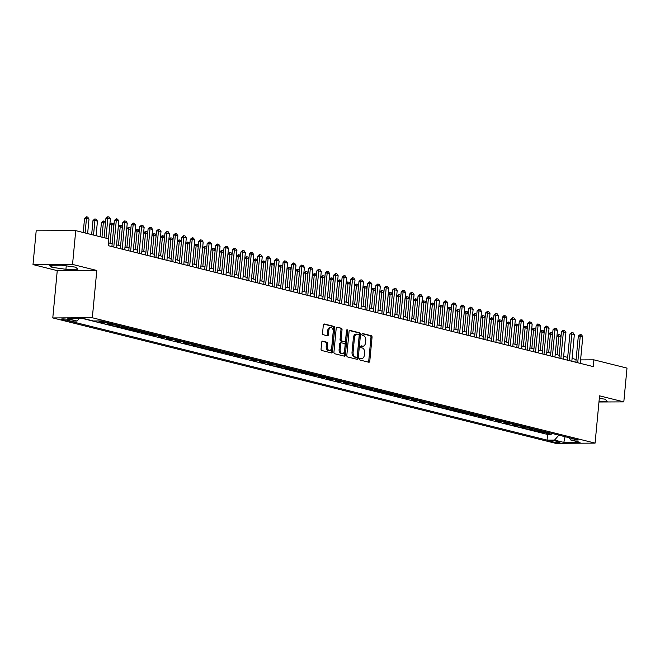 <?xml version="1.0" encoding="UTF-8"?>
<svg xmlns="http://www.w3.org/2000/svg" width="660" height="660" viewBox="0 0 660 660"><rect width="100%" height="100%" fill="white"/><g stroke="black" fill="none" stroke-linecap="round" stroke-linejoin="round"><path stroke-width="0.99" d="M359.551 358.982A0.94 0.586 89.8 0 0 360.038 360.055L368.833 362.249A1.345 0.841 89.8 0 0 368.965 362.266A1.345 0.841 89.8 0 0 369.79 361.127L372.05 337.26A1.345 0.841 89.8 0 0 371.341 335.725L362.546 333.531A0.94 0.586 89.8 0 0 362.373 335.387L363.512 335.668A4.298 2.681 89.8 0 1 365.755 340.576L365.574 342.565A4.298 2.681 89.8 0 1 362.942 346.203A4.298 2.681 89.8 0 1 362.522 346.153L361.383 345.865A0.94 0.586 89.8 0 0 361.201 347.721L362.34 348.01A4.298 2.681 89.8 0 1 364.592 352.91L364.402 354.899A4.298 2.681 89.8 0 1 361.771 358.537A4.298 2.681 89.8 0 1 361.35 358.487L360.212 358.198A0.94 0.586 89.8 0 0 359.551 358.982M62.205 319.597A4.372 0.536 -174.6 0 0 67.023 320.224A4.372 0.536 -174.6 0 0 69.976 319.993A4.372 0.536 -174.6 0 0 69.044 319.572A4.372 0.536 -174.6 0 0 64.218 318.945A4.372 0.536 -174.6 0 0 61.264 319.176A4.372 0.536 -174.6 0 0 62.205 319.597M322.649 341.162A1.345 0.841 89.8 0 0 322.517 341.146A1.345 0.841 89.8 0 0 321.692 342.284L321.065 348.983A1.345 0.841 89.8 0 0 321.766 350.51L331.534 352.951A1.345 0.841 89.8 0 0 331.666 352.968A1.345 0.841 89.8 0 0 332.491 351.829L334.744 327.954A1.345 0.841 89.8 0 0 334.042 326.42L324.274 323.986A1.345 0.841 89.8 0 0 324.142 323.969A1.345 0.841 89.8 0 0 323.317 325.108L322.55 333.201A1.345 0.841 89.8 0 0 323.26 334.727L327.434 335.775A1.345 0.841 89.8 0 0 327.566 335.791A1.345 0.841 89.8 0 0 328.391 334.653L328.771 330.643A3.589 2.244 89.8 0 1 330.974 327.599A3.589 2.244 89.8 0 1 333.201 331.749L331.716 347.465A3.589 2.244 89.8 0 1 329.513 350.501A3.589 2.244 89.8 0 1 327.286 346.36L327.533 343.736A1.345 0.841 89.8 0 0 326.832 342.202L322.385 341.162M96.797 270.468L72.542 264.421L75.735 230.637L36.193 230.81L33 264.586L57.255 270.633L52.783 317.93L92.326 317.757L96.797 270.468L57.255 270.633M598.975 401.989L623.807 401.882L599.552 395.835L595.081 443.124L92.326 317.757M623.807 401.882L627 368.099L593.893 359.84L580.586 359.898M75.735 230.637L108.842 238.895L108.207 245.652L593.249 366.597L593.893 359.84M346.813 355.402A1.345 0.841 89.8 0 0 347.515 356.936L357.283 359.37A1.345 0.841 89.8 0 0 357.415 359.387A1.345 0.841 89.8 0 0 358.24 358.248L360.5 334.381A1.345 0.841 89.8 0 0 359.791 332.846L350.023 330.404A1.345 0.841 89.8 0 0 349.891 330.396A1.345 0.841 89.8 0 0 349.066 331.526L346.813 355.402M344.413 356.161L334.637 353.727A1.345 0.841 89.8 0 1 333.935 352.192L336.196 328.317A1.345 0.841 89.8 0 1 337.012 327.178A1.345 0.841 89.8 0 1 337.144 327.195L341.327 328.243A1.345 0.841 89.8 0 1 342.028 329.769L341.113 339.454A1.345 0.841 89.8 0 0 341.822 340.989L344.594 341.682A1.345 0.841 89.8 0 0 344.726 341.698A1.345 0.841 89.8 0 0 345.543 340.56L346.5 330.478A0.94 0.586 89.8 0 1 347.655 330.767L345.361 355.039A1.345 0.841 89.8 0 1 344.545 356.177A1.345 0.841 89.8 0 1 344.413 356.161M99.99 320.933L102.927 321.667L99.025 321.684L104.09 322.946L104.197 321.775M108.595 322.872A5.47 4.224 104 0 1 107.992 322.93L111.367 323.771L107.464 323.788L112.522 325.05L112.637 323.878M117.035 324.976A5.47 4.224 104 0 1 116.424 325.034L119.798 325.875L115.896 325.891L120.962 327.154L121.069 325.982M125.466 327.079A5.47 4.224 104 0 1 124.864 327.137L128.238 327.979L124.336 327.995L129.393 329.257L129.508 328.086M133.906 329.183A5.47 4.224 104 0 1 133.295 329.241L136.669 330.082L132.767 330.099L137.833 331.361L137.94 330.19M142.337 331.287A5.47 4.224 104 0 1 141.735 331.345L145.109 332.186L141.207 332.203L146.264 333.465L146.38 332.293M150.777 333.391A5.47 4.224 104 0 1 150.167 333.448L153.541 334.29L149.638 334.307L154.704 335.569L154.811 334.397M159.208 335.495A5.47 4.224 104 0 1 158.598 335.552L161.972 336.394L158.078 336.41L163.136 337.673L163.251 336.501M167.648 337.598A5.47 4.224 104 0 1 167.038 337.656L170.412 338.498L166.51 338.514L171.575 339.776L171.682 338.605M176.08 339.702A5.47 4.224 104 0 1 175.469 339.76L178.843 340.601L174.95 340.618L180.007 341.88L180.122 340.709M184.519 341.806A5.47 4.224 104 0 1 183.909 341.863L187.283 342.705L183.381 342.721L188.446 343.984L188.554 342.812M192.951 343.909A5.47 4.224 104 0 1 192.34 343.967L195.715 344.809L191.821 344.825L196.878 346.087L196.993 344.916M201.391 346.013A5.47 4.224 104 0 1 200.78 346.071L204.154 346.912L200.252 346.929L205.318 348.191L205.425 347.02M209.822 348.117A5.47 4.224 104 0 1 209.212 348.175L212.586 349.016L208.692 349.033L213.749 350.295L213.865 349.123M218.262 350.221A5.47 4.224 104 0 1 217.651 350.278L221.026 351.12L217.124 351.137L222.189 352.399L222.296 351.227M226.693 352.325A5.47 4.224 104 0 1 226.083 352.382L229.457 353.224L225.563 353.24L230.62 354.502L230.728 353.331M235.133 354.428A5.47 4.224 104 0 1 234.523 354.486L237.897 355.327L233.995 355.344L239.06 356.606L239.167 355.435M243.565 356.532A5.47 4.224 104 0 1 242.954 356.59L246.328 357.431L242.434 357.448L247.492 358.71L247.599 357.538M252.004 358.636A5.47 4.224 104 0 1 251.394 358.693L254.768 359.527L250.866 359.551L255.931 360.805L256.039 359.642M260.436 360.739A5.47 4.224 104 0 1 259.825 360.789L263.2 361.63L259.306 361.647L264.363 362.909L264.47 361.746M268.876 362.843A5.47 4.224 104 0 1 268.265 362.893L271.639 363.734L267.737 363.751L272.803 365.013L272.91 363.85M277.307 364.947A5.47 4.224 104 0 1 276.697 364.996L280.071 365.838L276.177 365.854L281.234 367.117L281.341 365.953M285.747 367.051A5.47 4.224 104 0 1 285.137 367.1L288.511 367.942L284.608 367.958L289.674 369.221L289.781 368.057M294.178 369.146A5.47 4.224 104 0 1 293.568 369.204L296.942 370.046L293.048 370.062L298.105 371.324L298.213 370.161M302.61 371.25A5.47 4.224 104 0 1 302.008 371.308L305.382 372.149L301.48 372.166L306.545 373.428L306.652 372.257M311.05 373.354A5.47 4.224 104 0 1 310.439 373.411L313.813 374.253L309.92 374.269L314.977 375.532L315.084 374.36M319.481 375.457A5.47 4.224 104 0 1 318.879 375.515L322.253 376.357L318.351 376.373L323.416 377.635L323.524 376.464M327.921 377.561A5.47 4.224 104 0 1 327.31 377.619L330.685 378.46L326.791 378.477L331.848 379.739L331.955 378.568M336.352 379.665A5.47 4.224 104 0 1 335.75 379.723L339.125 380.564L335.222 380.581L340.279 381.843L340.395 380.671M344.792 381.769A5.47 4.224 104 0 1 344.182 381.826L347.556 382.668L343.654 382.685L348.719 383.947L348.826 382.775M353.224 383.873A5.47 4.224 104 0 1 352.621 383.93L355.996 384.772L352.093 384.788L357.151 386.05L357.266 384.879M361.663 385.976A5.47 4.224 104 0 1 361.053 386.034L364.427 386.875L360.525 386.892L365.59 388.154L365.698 386.983M370.095 388.08A5.47 4.224 104 0 1 369.493 388.138L372.867 388.979L368.965 388.996L374.022 390.258L374.137 389.087M378.535 390.184A5.47 4.224 104 0 1 377.924 390.241L381.298 391.083L377.396 391.099L382.462 392.362L382.569 391.19M386.966 392.287A5.47 4.224 104 0 1 386.364 392.345L389.738 393.187L385.836 393.203L390.893 394.465L391.009 393.294M395.406 394.391A5.47 4.224 104 0 1 394.796 394.449L398.17 395.29L394.267 395.307L399.333 396.569L399.44 395.398M403.837 396.495A5.47 4.224 104 0 1 403.235 396.553L406.609 397.394L402.707 397.411L407.764 398.673L407.88 397.501M412.277 398.599A5.47 4.224 104 0 1 411.667 398.656L415.041 399.498L411.139 399.514L416.204 400.777L416.311 399.605M420.709 400.702A5.47 4.224 104 0 1 420.106 400.76L423.481 401.602L419.578 401.618L424.636 402.88L424.751 401.709M429.148 402.806A5.47 4.224 104 0 1 428.538 402.864L431.912 403.705L428.01 403.722L433.076 404.984L433.183 403.813M437.58 404.91A5.47 4.224 104 0 1 436.978 404.968L440.352 405.809L436.45 405.826L441.507 407.088L441.622 405.916M446.02 407.014A5.47 4.224 104 0 1 445.409 407.072L448.784 407.913L444.881 407.929L449.947 409.192L450.054 408.02M454.451 409.117A5.47 4.224 104 0 1 453.849 409.175L457.223 410.017L453.321 410.033L458.378 411.296L458.494 410.124M462.891 411.221A5.47 4.224 104 0 1 462.281 411.279L465.655 412.12L461.752 412.137L466.818 413.399L466.925 412.228M471.322 413.325A5.47 4.224 104 0 1 470.72 413.383L474.094 414.224L470.192 414.241L475.249 415.503L475.365 414.332M479.762 415.429A5.47 4.224 104 0 1 479.152 415.486L482.526 416.328L478.624 416.344L483.689 417.607L483.796 416.435M488.194 417.532A5.47 4.224 104 0 1 487.591 417.59L490.966 418.432L487.063 418.448L492.121 419.702L492.236 418.539M496.633 419.636A5.47 4.224 104 0 1 496.023 419.686L499.397 420.527L495.495 420.544L500.56 421.806L500.668 420.643M505.065 421.74A5.47 4.224 104 0 1 504.463 421.789L507.837 422.631L503.935 422.647L508.992 423.91L509.108 422.746M513.505 423.844A5.47 4.224 104 0 1 512.894 423.893L516.268 424.735L512.366 424.751L517.432 426.013L517.539 424.85M521.936 425.947A5.47 4.224 104 0 1 521.334 425.997L524.708 426.838L520.806 426.855L525.863 428.117L525.979 426.954M530.376 428.051A5.47 4.224 104 0 1 529.765 428.101L533.14 428.942L529.237 428.959L534.303 430.221L534.41 429.058M538.808 430.147A5.47 4.224 104 0 1 538.205 430.204L541.58 431.046L537.677 431.062L542.735 432.325L546.637 432.308A5.47 4.224 -76 0 0 547.247 432.251M542.85 431.161L542.735 432.325M559.127 441.804L557.271 441.342A4.24 0.52 -174.6 0 0 552.593 440.731A4.24 0.52 -174.6 0 0 549.739 440.954A4.24 0.52 -174.6 0 0 550.646 441.367L552.503 441.829A4.24 0.52 -174.6 0 0 557.172 442.439A4.24 0.52 -174.6 0 0 560.035 442.216A4.24 0.52 -174.6 0 0 559.127 441.804M52.783 317.93L555.538 443.297L595.081 443.124M79.167 318.673L77.088 321.032L69.605 321.065L547.058 440.121L554.54 440.088L558.888 435.154M77.088 321.032L67.807 318.722L84.051 318.648L93.332 320.966L100.807 320.933L578.259 439.989L570.784 440.022L580.058 442.332L563.813 442.406L554.54 440.088M83.226 318.656L547.594 434.445L551.174 434.428L546.109 433.166L550.011 433.15A5.47 4.224 -76 0 0 550.621 433.092M538.205 430.204L534.303 430.221M529.765 428.101L525.863 428.117M521.334 425.997L517.432 426.013M512.894 423.893L508.992 423.91M504.463 421.789L500.56 421.806M496.023 419.686L492.121 419.702M487.591 417.59L483.689 417.607M479.152 415.486L475.249 415.503M470.72 413.383L466.818 413.399M462.281 411.279L458.378 411.296M453.849 409.175L449.947 409.192M445.409 407.072L441.507 407.088M436.978 404.968L433.076 404.984M428.538 402.864L424.636 402.88M420.106 400.76L416.204 400.777M411.667 398.656L407.764 398.673M403.235 396.553L399.333 396.569M394.796 394.449L390.893 394.465M386.364 392.345L382.462 392.362M377.924 390.241L374.022 390.258M369.493 388.138L365.59 388.154M361.053 386.034L357.151 386.05M352.621 383.93L348.719 383.947M344.182 381.826L340.279 381.843M335.75 379.723L331.848 379.739M327.31 377.619L323.416 377.635M318.879 375.515L314.977 375.532M310.439 373.411L306.545 373.428M302.008 371.308L298.105 371.324M293.568 369.204L289.674 369.221M285.137 367.1L281.234 367.117M276.697 364.996L272.803 365.013M268.265 362.893L264.363 362.909M259.825 360.789L255.931 360.805M251.394 358.693L247.492 358.71M242.954 356.59L239.06 356.606M234.523 354.486L230.62 354.502M226.083 352.382L222.189 352.399M217.651 350.278L213.749 350.295M209.212 348.175L205.318 348.191M200.78 346.071L196.878 346.087M192.34 343.967L188.446 343.984M183.909 341.863L180.007 341.88M175.469 339.76L171.575 339.776M167.038 337.656L163.136 337.673M158.598 335.552L154.704 335.569M150.167 333.448L146.264 333.465M141.735 331.345L137.833 331.361M133.295 329.241L129.393 329.257M124.864 327.137L120.962 327.154M116.424 325.034L112.522 325.05M107.992 322.93L104.09 322.946M72.542 264.421L33 264.586M576.114 359.477L572.088 358.471M567.674 357.373L563.648 356.367M559.243 355.27L555.217 354.263L556.949 336.196L558.871 336.188L557.114 354.742M550.803 353.166L546.777 352.159M542.371 351.062L538.345 350.056L540.078 331.988L542 331.98L540.243 350.534M533.932 348.959L529.906 347.952M525.5 346.855L521.474 345.848L523.207 327.781L525.129 327.772L523.372 346.327M517.06 344.751L513.034 343.745M508.629 342.647L504.603 341.641L506.335 323.573L508.258 323.565L506.501 342.119M500.189 340.543L496.163 339.537M491.758 338.44L487.732 337.441L489.464 319.366L491.386 319.358L489.629 337.912M483.318 336.336L479.292 335.338M474.886 334.232L470.861 333.234L472.593 315.158L474.515 315.15L472.758 333.704M466.447 332.128L462.421 331.13M458.015 330.025L453.989 329.026L455.722 310.951L457.644 310.942L455.887 329.497M449.576 327.921L445.549 326.923M441.144 325.817L437.118 324.819L438.851 306.743L440.773 306.735L439.015 325.289M432.704 323.713L428.678 322.715M424.273 321.618L420.247 320.611M415.833 319.514L411.807 318.508M407.401 317.411L403.375 316.404M398.962 315.307L394.936 314.3M390.53 313.203L386.504 312.197M382.09 311.099L378.064 310.093M373.659 308.995L369.633 307.989M365.219 306.892L361.193 305.885M356.788 304.788L352.762 303.781M348.348 302.684L344.322 301.678M339.916 300.58L335.89 299.574M331.485 298.477L327.451 297.47M323.045 296.373L319.019 295.366M314.614 294.269L310.579 293.263M306.174 292.165L302.148 291.159M297.742 290.062L293.716 289.055M289.303 287.958L285.277 286.951M280.871 285.854L276.845 284.848M272.432 283.75L268.405 282.744M264 281.647L259.974 280.64M255.56 279.543L251.534 278.545L253.267 260.469L255.189 260.461L253.44 279.015M247.129 277.439L243.103 276.441M238.689 275.335L234.663 274.337L236.395 256.262L238.318 256.253L236.569 274.808M230.257 273.232L226.232 272.233M221.818 271.128L217.792 270.13L219.524 252.054L221.447 252.046L219.697 270.6M213.386 269.024L209.36 268.026M204.946 266.921L200.92 265.922L202.653 247.846L204.575 247.838L202.826 266.392M196.515 264.817L192.489 263.818M188.075 262.713L184.049 261.715L185.782 243.639L187.704 243.631L185.955 262.185M179.644 260.617L175.618 259.611M171.204 258.514L167.178 257.507L168.91 239.431L170.833 239.423L169.084 257.977M162.773 256.41L158.746 255.403M154.333 254.306L150.307 253.3L152.039 235.232L153.962 235.224L152.213 253.77M145.901 252.202L141.875 251.196M137.462 250.099L133.435 249.092L135.168 231.025L137.09 231.016L135.341 249.571M129.03 247.995L125.004 246.988M120.59 245.891L116.564 244.885L118.297 226.817L120.219 226.809L118.47 245.363M112.159 243.787L108.471 242.863M551.281 433.257L551.174 434.428M547.594 434.445L547.058 440.121M569.176 437.72L570.784 440.022M541.58 431.046A5.47 4.224 -76 0 0 542.182 430.988M533.14 428.942A5.47 4.224 -76 0 0 533.75 428.885M524.708 426.838A5.47 4.224 -76 0 0 525.31 426.789M516.268 424.735A5.47 4.224 -76 0 0 516.879 424.685M507.837 422.631A5.47 4.224 -76 0 0 508.439 422.582M499.397 420.527A5.47 4.224 -76 0 0 500.008 420.478M490.966 418.432A5.47 4.224 -76 0 0 491.568 418.374M482.526 416.328A5.47 4.224 -76 0 0 483.136 416.27M474.094 414.224A5.47 4.224 -76 0 0 474.697 414.166M465.655 412.12A5.47 4.224 -76 0 0 466.265 412.063M457.223 410.017A5.47 4.224 -76 0 0 457.826 409.959M448.784 407.913A5.47 4.224 -76 0 0 449.394 407.855M440.352 405.809A5.47 4.224 -76 0 0 440.954 405.751M431.912 403.705A5.47 4.224 -76 0 0 432.523 403.648M423.481 401.602A5.47 4.224 -76 0 0 424.083 401.544M415.041 399.498A5.47 4.224 -76 0 0 415.651 399.44M406.609 397.394A5.47 4.224 -76 0 0 407.212 397.337M398.17 395.29A5.47 4.224 -76 0 0 398.78 395.233M389.738 393.187A5.47 4.224 -76 0 0 390.34 393.129M381.298 391.083A5.47 4.224 -76 0 0 381.909 391.025M372.867 388.979A5.47 4.224 -76 0 0 373.469 388.921M364.427 386.875A5.47 4.224 -76 0 0 365.038 386.818M355.996 384.772A5.47 4.224 -76 0 0 356.598 384.714M347.556 382.668A5.47 4.224 -76 0 0 348.166 382.61M339.125 380.564A5.47 4.224 -76 0 0 339.727 380.507M330.685 378.46A5.47 4.224 -76 0 0 331.295 378.403M322.253 376.357A5.47 4.224 -76 0 0 322.855 376.299M313.813 374.253A5.47 4.224 -76 0 0 314.424 374.195M305.382 372.149A5.47 4.224 -76 0 0 305.984 372.091M296.942 370.046A5.47 4.224 -76 0 0 297.553 369.988M288.511 367.942A5.47 4.224 -76 0 0 289.121 367.892M280.071 365.838A5.47 4.224 -76 0 0 280.682 365.788M271.639 363.734A5.47 4.224 -76 0 0 272.25 363.685M263.2 361.63A5.47 4.224 -76 0 0 263.81 361.581M254.768 359.527A5.47 4.224 -76 0 0 255.379 359.477M246.328 357.431A5.47 4.224 -76 0 0 246.939 357.373M237.897 355.327A5.47 4.224 -76 0 0 238.507 355.27M229.457 353.224A5.47 4.224 -76 0 0 230.068 353.166M221.026 351.12A5.47 4.224 -76 0 0 221.636 351.062M212.586 349.016A5.47 4.224 -76 0 0 213.197 348.959M204.154 346.912A5.47 4.224 -76 0 0 204.765 346.855M195.715 344.809A5.47 4.224 -76 0 0 196.325 344.751M187.283 342.705A5.47 4.224 -76 0 0 187.894 342.647M178.843 340.601A5.47 4.224 -76 0 0 179.454 340.543M170.412 338.498A5.47 4.224 -76 0 0 171.023 338.44M161.972 336.394A5.47 4.224 -76 0 0 162.583 336.336M153.541 334.29A5.47 4.224 -76 0 0 154.151 334.232M145.109 332.186A5.47 4.224 -76 0 0 145.712 332.128M136.669 330.082A5.47 4.224 -76 0 0 137.28 330.025M128.238 327.979A5.47 4.224 -76 0 0 128.84 327.921M119.798 325.875A5.47 4.224 -76 0 0 120.409 325.817M111.367 323.771A5.47 4.224 -76 0 0 111.969 323.713M102.927 321.667A5.47 4.224 -76 0 0 103.537 321.61M565.1 436.706L563.813 442.406M599.041 401.272L607.167 401.23L604.981 399.176L599.313 398.376M49.64 265.229L51.826 267.292L65.926 269.296L77.831 269.239L75.644 267.185L61.553 265.18L49.64 265.229M66.247 265.848L65.926 269.296M52.024 265.221L51.826 267.292M359.783 358.363L360.286 358.487A4.298 2.681 89.8 0 0 360.707 358.537L361.771 358.537M362.942 346.203L361.87 346.203A4.298 2.681 89.8 0 1 361.449 346.153L360.954 346.03M368.288 362.117A1.345 0.841 89.8 0 0 368.725 361.135L370.978 337.26A1.345 0.841 89.8 0 0 370.276 335.725L362.117 333.696M356.738 359.238A1.345 0.841 89.8 0 0 357.167 358.256L359.428 334.381A1.345 0.841 89.8 0 0 358.726 332.846L349.503 330.553M356.548 357.283A0.94 0.586 89.8 0 0 357.217 356.499L359.197 335.544A0.94 0.586 89.8 0 0 358.71 334.471L357.505 334.174A4.298 2.681 89.8 0 0 357.085 334.125A4.298 2.681 89.8 0 0 354.453 337.755L353.1 352.085A4.298 2.681 89.8 0 0 355.352 356.986L356.548 357.283L355.484 357.291A0.94 0.586 89.8 0 0 355.666 357.291M356.441 334.183A4.298 2.681 89.8 0 0 356.02 334.125A4.298 2.681 89.8 0 0 353.389 337.763L354.453 337.755M355.484 357.291L354.28 356.994A4.298 2.681 89.8 0 1 352.036 352.085L353.389 337.763M336.625 327.335L341.327 328.243M343.786 341.682A1.345 0.841 89.8 0 1 343.654 341.698A1.345 0.841 89.8 0 1 343.522 341.682L340.75 340.989A1.345 0.841 89.8 0 1 340.048 339.463L340.964 329.777A1.345 0.841 89.8 0 0 340.263 328.243M343.86 356.02A1.345 0.841 89.8 0 0 344.297 355.047L346.591 330.775A0.94 0.586 89.8 0 0 346.541 330.239M340.164 349.503A3.589 2.244 89.8 0 0 342.4 353.644A3.589 2.244 89.8 0 0 344.594 350.608L345.122 345.073A1.345 0.841 89.8 0 0 344.421 343.538L341.641 342.845A1.345 0.841 89.8 0 0 341.509 342.829A1.345 0.841 89.8 0 0 340.692 343.967L340.164 349.503L339.1 349.503A3.589 2.244 89.8 0 0 341.327 353.653L342.4 353.644M341.385 342.845L340.576 342.845A1.345 0.841 89.8 0 0 340.445 342.837A1.345 0.841 89.8 0 0 339.62 343.967L340.692 343.967M339.1 349.503L339.62 343.967M329.513 350.501L328.449 350.501A3.589 2.244 89.8 0 1 326.213 346.36L326.461 343.745A1.345 0.841 89.8 0 0 325.76 342.21L322.129 341.302M330.974 327.599L329.901 327.608A3.589 2.244 89.8 0 0 327.698 330.643L328.771 330.643M326.89 335.635A1.345 0.841 89.8 0 0 327.319 334.661L327.698 330.643M330.99 352.811A1.345 0.841 89.8 0 0 331.419 351.838L333.679 327.962A1.345 0.841 89.8 0 0 332.97 326.428L323.755 324.126M556.949 336.196L558.871 334.587L560.134 334.909L561.041 336.27M560.992 336.715L558.871 336.188L558.871 334.587M577.731 362.728L580.247 336.097L578.325 336.105L580.239 334.496L581.51 334.818L582.78 336.724L580.255 363.363M575.85 362.257L578.325 336.105M582.78 336.724L580.247 336.097L580.239 334.496M552.56 334.612L550.432 334.084L548.683 352.638M548.51 334.092L550.432 332.483L550.432 334.084L548.51 334.092L546.802 352.168M550.432 332.483L551.694 332.805L552.601 334.166M540.078 331.988L542 330.388L543.262 330.701L544.17 332.062M544.12 332.508L542 331.98L542 330.388M535.689 330.404L533.56 329.876L531.812 348.43M531.638 329.885L533.239 328.284L533.56 329.876L531.638 329.885L529.931 347.96M533.56 328.284L534.823 328.597L535.73 329.959M523.207 327.781L525.129 326.18L526.391 326.494L527.299 327.855M527.249 328.3L525.129 327.772L525.129 326.18M569.291 360.624L571.808 333.993L569.885 334.001L571.808 332.392L573.07 332.714L574.34 334.62L571.824 361.259M567.41 360.154L569.885 334.001M574.34 334.62L571.808 333.993L571.808 332.392M560.86 358.52L563.376 331.889L561.454 331.897L563.054 330.297L564.638 330.611L565.909 332.516L563.384 359.155M558.979 358.05L561.454 331.897M565.909 332.516L563.376 331.889L563.368 330.297M552.42 356.416L554.936 329.786L553.014 329.794L554.614 328.193L556.198 328.507L557.469 330.412L554.953 357.052M550.539 355.946L553.014 329.794M557.469 330.412L554.936 329.786L554.936 328.193M543.988 354.313L546.505 327.682L544.582 327.69L546.183 326.089L547.767 326.403L549.038 328.309L546.513 354.948M542.107 353.842L544.582 327.69M549.038 328.309L546.505 327.682L546.496 326.089M518.818 326.197L516.689 325.669L514.94 344.223M514.767 325.677L516.367 324.076L516.689 325.669L514.767 325.677L513.059 343.753M516.689 324.076L517.952 324.39L518.859 325.751M535.549 352.209L538.065 325.578L536.143 325.586L537.743 323.986L539.327 324.299L540.598 326.205L538.082 352.844M533.668 351.747L536.143 325.586M540.598 326.205L538.065 325.578L538.065 323.986M506.335 323.573L508.258 321.973L509.52 322.286L510.428 323.647M510.378 324.093L508.258 323.565L508.258 321.973M527.117 350.105L529.634 323.474L527.711 323.483L529.312 321.882L530.896 322.195L532.166 324.109L529.642 350.74M525.236 349.643L527.711 323.483M532.166 324.109L529.634 323.474L529.625 321.882M501.946 321.989L499.818 321.461L498.069 340.015M497.896 321.469L499.496 319.869L499.818 321.461L497.896 321.469L496.188 339.545M499.818 319.869L501.088 320.183L501.988 321.544M518.678 348.001L521.194 321.37L519.271 321.379L520.872 319.778L522.456 320.092L523.726 322.006L521.21 348.637M516.796 347.539L519.271 321.379M523.726 322.006L521.194 321.37L521.194 319.778M489.464 319.366L491.386 317.765L492.649 318.079L493.556 319.44M493.507 319.885L491.386 319.358L491.386 317.765M510.246 345.898L512.762 319.267L510.84 319.275L512.44 317.674L514.024 317.988L515.295 319.902L512.77 346.533M508.365 345.436L510.84 319.275M515.295 319.902L512.762 319.267L512.754 317.674M485.075 317.782L482.947 317.254L481.198 335.808M481.024 317.262L482.625 315.661L482.947 317.254L481.024 317.262L479.317 335.338M482.947 315.661L484.217 315.975L485.116 317.336M501.806 343.794L504.322 317.163L502.4 317.171L504.001 315.571L505.585 315.884L506.855 317.798L504.339 344.429M499.925 343.332L502.4 317.171M506.855 317.798L504.322 317.163L504.322 315.571M472.593 315.158L474.515 313.558L475.778 313.871L476.685 315.233M476.635 315.678L474.515 315.15L474.515 313.558M493.375 341.69L495.891 315.059L493.969 315.067L495.569 313.467L497.153 313.78L498.424 315.695L495.899 342.325M491.494 341.228L493.969 315.067M498.424 315.695L495.891 315.059L495.883 313.467M468.204 313.574L466.084 313.046L464.327 331.6M464.153 313.054L465.754 311.454L466.084 313.046L464.153 313.054L462.445 331.13M466.076 311.454L467.346 311.767L468.245 313.129M484.935 339.595L487.451 312.955L485.529 312.964L487.451 311.363L488.713 311.677L489.984 313.591L487.468 340.222M483.054 339.125L485.529 312.964M489.984 313.591L487.451 312.955L487.451 311.363M455.722 310.951L457.644 309.35L458.906 309.664L459.814 311.025M459.764 311.471L457.644 310.942L457.644 309.35M476.504 337.491L479.02 310.852L477.097 310.86L479.02 309.26L480.282 309.573L481.553 311.487L479.028 338.118M474.622 337.021L477.097 310.86M481.553 311.487L479.02 310.852L479.02 309.26M451.333 309.367L449.212 308.839L447.455 327.393M447.282 308.847L448.882 307.246L449.212 308.839L447.282 308.847L445.574 326.923M449.204 307.246L450.475 307.56L451.374 308.921M438.851 306.743L440.773 305.143L442.035 305.456L442.942 306.817M442.893 307.271L440.773 306.735L440.773 305.143M434.462 305.167L432.341 304.631L430.584 323.185M430.411 304.639L432.011 303.039L432.341 304.631L430.411 304.639L428.703 322.715M432.333 303.039L433.603 303.352L434.503 304.714M426.03 303.064L423.901 302.527L422.144 321.082M421.979 302.536L423.58 300.935L423.901 302.527L421.979 302.536L420.272 320.62M423.901 300.935L425.164 301.249L426.071 302.61M417.59 300.96L415.47 300.424L413.713 318.978M413.539 300.432L415.14 298.832L415.47 300.424L413.539 300.432L411.832 318.516M415.462 298.832L416.732 299.145L417.632 300.506M409.159 298.856L407.03 298.32L405.273 316.874M405.108 298.328L406.709 296.728L407.03 298.32L405.108 298.328L403.4 316.412M407.03 296.728L408.292 297.041L409.2 298.402M400.719 296.752L398.599 296.216L396.841 314.771M396.668 296.224L398.269 294.624L398.599 296.216L396.668 296.224L394.96 314.308M398.59 294.624L399.861 294.938L400.76 296.299M392.287 294.649L390.159 294.121L388.402 312.667M388.237 294.129L389.837 292.52L390.159 294.121L388.237 294.129L386.529 312.205M390.159 292.52L391.421 292.834L392.329 294.195M383.848 292.545L381.727 292.017L379.97 310.563M379.797 292.025L381.397 290.416L381.727 292.017L379.797 292.025L378.089 310.101M381.719 290.416L382.99 290.73L383.889 292.099M375.416 290.441L373.288 289.913L371.53 308.467M371.365 289.921L372.966 288.313L373.288 289.913L371.365 289.921L369.658 307.997M373.288 288.313L374.55 288.626L375.457 289.996M366.976 288.337L364.856 287.81L363.099 306.364M362.926 287.818L364.526 286.209L364.856 287.81L362.926 287.818L361.218 305.893M364.848 286.209L366.118 286.522L367.018 287.892M358.545 286.234L356.416 285.706L354.667 304.26M354.494 285.714L356.095 284.105L356.416 285.706L354.494 285.714L352.786 303.79M356.416 284.105L357.679 284.427L358.586 285.788M350.105 284.13L347.985 283.602L346.228 302.156M346.054 283.61L347.655 282.001L347.985 283.602L346.054 283.61L344.347 301.686M347.977 282.001L349.247 282.323L350.147 283.685M341.674 282.026L339.545 281.498L337.796 300.052M337.623 281.507L339.545 279.898L339.545 281.498L337.623 281.507L335.915 299.582M339.545 279.898L340.808 280.219L341.715 281.581M333.234 279.923L331.114 279.394L329.356 297.949M329.183 279.403L331.105 277.794L331.114 279.394L329.183 279.403L327.475 297.478M331.105 277.794L332.376 278.116L333.275 279.477M324.802 277.819L322.674 277.291L320.925 295.845M320.752 277.299L322.674 275.69L322.674 277.291L320.752 277.299L319.044 295.375M322.674 275.69L323.936 276.012L324.844 277.373M316.363 275.715L314.242 275.187L312.485 293.741M312.312 275.195L314.234 273.587L314.242 275.187L312.312 275.195L310.604 293.271M314.234 273.587L315.505 273.908L316.404 275.269M307.931 273.611L305.803 273.083L304.054 291.637M303.88 273.091L305.481 271.491L305.803 273.083L303.88 273.091L302.173 291.167M305.803 271.491L307.065 271.804L307.972 273.166M299.491 271.507L297.371 270.979L295.614 289.534M295.441 270.988L297.041 269.387L297.371 270.979L295.441 270.988L293.733 289.063M297.363 269.387L298.634 269.701L299.533 271.062M291.06 269.404L288.932 268.876L287.183 287.43M287.009 268.884L288.61 267.284L288.932 268.876L287.009 268.884L285.301 286.96M288.932 267.284L290.194 267.597L291.101 268.958M282.62 267.3L280.5 266.772L278.743 285.326M278.57 266.78L280.17 265.18L280.5 266.772L278.57 266.78L276.862 284.856M280.492 265.18L281.762 265.493L282.661 266.854M274.189 265.196L272.06 264.668L270.311 283.222M270.138 264.676L271.738 263.076L272.06 264.668L270.138 264.676L268.43 282.752M272.06 263.076L273.322 263.389L274.23 264.751M265.749 263.092L263.629 262.564L261.872 281.119M261.707 262.573L263.299 260.972L263.629 262.564L261.707 262.573L259.99 280.649M263.62 260.972L264.891 261.286L265.79 262.647M253.267 260.469L255.189 258.868L256.451 259.182L257.359 260.543M257.317 260.989L255.189 260.461L255.189 258.868M248.878 258.885L246.757 258.357L245 276.911M244.835 258.365L246.427 256.765L246.757 258.357L244.835 258.365L243.119 276.441M246.749 256.765L248.02 257.078L248.919 258.439M236.395 256.262L238.318 254.661L239.58 254.974L240.487 256.336M240.446 256.781L238.318 256.253L238.318 254.661M232.007 254.677L229.886 254.149L228.129 272.704M227.964 254.158L229.564 252.557L229.886 254.149L227.964 254.158L226.248 272.233M229.878 252.557L231.148 252.871L232.048 254.232M219.524 252.054L221.447 250.453L222.709 250.767L223.616 252.128M223.575 252.574L221.447 252.046L221.447 250.453M215.135 250.47L213.015 249.942L211.258 268.496M211.093 249.95L212.693 248.35L213.015 249.942L211.093 249.95L209.377 268.026M213.007 248.35L214.277 248.663L215.176 250.024M202.653 247.846L204.575 246.246L205.837 246.559L206.745 247.921M206.704 248.374L204.575 247.838L204.575 246.246M198.264 246.271L196.144 245.734L194.386 264.289M194.221 245.743L195.822 244.142L196.144 245.734L194.221 245.743L192.505 263.818M196.136 244.142L197.406 244.456L198.305 245.817M185.782 243.639L187.704 242.038L188.966 242.352L189.874 243.713M189.832 244.167L187.704 243.631L187.704 242.038M181.393 242.063L179.273 241.527L177.515 260.081M177.35 241.535L178.951 239.935L179.273 241.527L177.35 241.535L175.634 259.619M179.264 239.935L180.535 240.248L181.434 241.609M168.91 239.431L170.833 237.831L172.095 238.144L173.002 239.506M172.961 239.959L170.833 239.423L170.833 237.831M164.521 237.856L162.401 237.32L160.644 255.874M160.479 237.328L162.079 235.727L162.401 237.32L160.479 237.328L158.763 255.412M162.393 235.727L163.663 236.041L164.563 237.402M152.039 235.232L153.962 233.624L155.224 233.937L156.131 235.298M156.09 235.752L153.962 235.224L153.962 233.624M147.65 233.648L145.53 233.12L143.773 251.666M143.608 233.128L145.208 231.52L145.53 233.12L143.608 233.128L141.892 251.204M145.522 231.52L146.792 231.833L147.691 233.203M468.064 335.387L470.58 308.748L468.658 308.756L470.58 307.156L471.842 307.469L473.113 309.383L470.596 336.014M466.183 334.917L468.658 308.756M473.113 309.383L470.58 308.748L470.58 307.156M459.632 333.284L462.148 306.644L460.226 306.652L461.827 305.052L463.411 305.365L464.681 307.279L462.157 333.911M457.751 332.813L460.226 306.652M464.681 307.279L462.148 306.644L462.148 305.052M451.192 331.18L453.709 304.54L451.786 304.549L453.709 302.948L454.971 303.262L456.241 305.176L453.725 331.807M449.311 330.709L451.786 304.549M456.241 305.176L453.709 304.54L453.709 302.948M442.761 329.076L445.277 302.437L443.355 302.445L445.277 300.844L446.539 301.158L447.81 303.072L445.285 329.703M440.88 328.606L443.355 302.445M447.81 303.072L445.277 302.437L445.277 300.844M434.321 326.972L436.837 300.333L434.915 300.341L436.837 298.741L438.1 299.054L439.37 300.968L436.854 327.599M432.448 326.502L434.915 300.341M439.37 300.968L436.837 300.333L436.837 298.741M425.89 324.868L428.406 298.229L426.484 298.238L428.084 296.637L429.668 296.95L430.939 298.864L428.414 325.495M424.009 324.398L426.484 298.238M430.939 298.864L428.406 298.229L428.406 296.637M417.45 322.765L419.966 296.125L418.044 296.134L419.966 294.533L421.228 294.847L422.499 296.761L419.983 323.392M415.577 322.295L418.044 296.134M422.499 296.761L419.966 296.125L419.966 294.533M409.018 320.661L411.535 294.03L409.612 294.038L411.213 292.429L412.797 292.743L414.067 294.657L411.543 321.288M407.137 320.191L409.612 294.038M414.067 294.657L411.535 294.03L411.535 292.429M400.579 318.557L403.095 291.926L401.173 291.935L403.095 290.326L404.357 290.639L405.628 292.553L403.111 319.184M398.706 318.087L401.173 291.935M405.628 292.553L403.095 291.926L403.095 290.326M392.147 316.453L394.663 289.822L392.741 289.831L394.663 288.222L395.926 288.536L397.196 290.45L394.68 317.08M390.266 315.983L392.741 289.831M397.196 290.45L394.663 289.822L394.663 288.222M383.707 314.35L386.224 287.719L384.301 287.727L386.224 286.118L387.486 286.432L388.757 288.346L386.24 314.977M381.835 313.879L384.301 287.727M388.757 288.346L386.224 287.719L386.224 286.118M375.276 312.246L377.792 285.615L375.87 285.623L377.792 284.014L379.054 284.336L380.325 286.242L377.809 312.873M373.395 311.776L375.87 285.623M380.325 286.242L377.792 285.615L377.792 284.014M366.836 310.142L369.352 283.511L367.43 283.519L369.352 281.911L370.615 282.233L371.885 284.138L369.369 310.777M364.963 309.672L367.43 283.519M371.885 284.138L369.352 283.511L369.352 281.911M358.405 308.038L360.921 281.408L358.999 281.416L360.921 279.807L362.183 280.129L363.454 282.034L360.938 308.674M356.524 307.568L358.999 281.416M363.454 282.034L360.921 281.408L360.921 279.807M349.965 305.935L352.481 279.304L350.559 279.312L352.481 277.703L353.752 278.025L355.014 279.931L352.498 306.57M348.092 305.464L350.559 279.312M355.014 279.931L352.481 279.304L352.481 277.703M341.534 303.831L344.05 277.2L342.127 277.208L344.05 275.599L345.312 275.921L346.582 277.827L344.066 304.466M339.652 303.361L342.127 277.208M346.582 277.827L344.05 277.2L344.05 275.599M333.094 301.727L335.61 275.096L333.688 275.104L335.61 273.496L336.88 273.817L338.143 275.723L335.626 302.363M331.221 301.257L333.688 275.104M338.143 275.723L335.61 275.096L335.61 273.496M324.662 299.623L327.178 272.992L325.256 273.001L326.857 271.4L328.441 271.714L329.711 273.62L327.195 300.259M322.781 299.153L325.256 273.001M329.711 273.62L327.178 272.992L327.178 271.4M316.222 297.52L318.747 270.889L316.816 270.897L318.417 269.296L320.009 269.61L321.272 271.516L318.755 298.155M314.35 297.049L316.816 270.897M321.272 271.516L318.747 270.889L318.739 269.296M307.791 295.416L310.307 268.785L308.385 268.793L309.986 267.193L311.57 267.506L312.84 269.412L310.324 296.051M305.91 294.946L308.385 268.793M312.84 269.412L310.307 268.785L310.307 267.193M299.351 293.312L301.876 266.681L299.945 266.689L301.546 265.089L303.138 265.402L304.4 267.308L301.884 293.947M297.478 292.85L299.945 266.689M304.4 267.308L301.876 266.681L301.867 265.089M290.92 291.209L293.436 264.577L291.514 264.586L293.114 262.985L294.698 263.299L295.969 265.213L293.452 291.844M289.039 290.746L291.514 264.586M295.969 265.213L293.436 264.577L293.436 262.985M282.48 289.105L285.004 262.474L283.074 262.482L284.674 260.882L286.267 261.195L287.529 263.109L285.013 289.74M280.607 288.643L283.074 262.482M287.529 263.109L285.004 262.474L284.996 260.882M274.048 287.001L276.565 260.37L274.642 260.378L276.243 258.778L277.827 259.091L279.097 261.005L276.581 287.636M272.167 286.539L274.642 260.378M279.097 261.005L276.565 260.37L276.565 258.778M265.609 284.897L268.133 258.266L266.203 258.274L267.803 256.674L269.396 256.988L270.658 258.901L268.141 285.533M263.736 284.435L266.203 258.274M270.658 258.901L268.133 258.266L268.125 256.674M257.177 282.793L259.693 256.162L257.771 256.171L259.372 254.57L260.956 254.884L262.226 256.798L259.71 283.429M255.296 282.332L257.771 256.171M262.226 256.798L259.693 256.162L259.693 254.57M248.737 280.698L251.262 254.059L249.332 254.067L250.932 252.466L252.524 252.78L253.786 254.694L251.27 281.325M246.865 280.228L249.332 254.067M253.786 254.694L251.262 254.059L251.254 252.466M240.306 278.594L242.822 251.955L240.9 251.963L242.822 250.363L244.084 250.676L245.355 252.59L242.839 279.221M238.425 278.124L240.9 251.963M245.355 252.59L242.822 251.955L242.822 250.363M231.866 276.49L234.391 249.851L232.46 249.859L234.061 248.259L235.653 248.572L236.915 250.486L234.399 277.117M229.993 276.02L232.46 249.859M236.915 250.486L234.391 249.851L234.382 248.259M223.435 274.387L225.951 247.748L224.029 247.756L225.951 246.155L227.213 246.469L228.484 248.383L225.967 275.014M221.554 273.916L224.029 247.756M228.484 248.383L225.951 247.748L225.951 246.155M214.995 272.283L217.52 245.644L215.589 245.652L217.189 244.051L218.782 244.365L220.044 246.279L217.528 272.91M213.122 271.813L215.589 245.652M220.044 246.279L217.52 245.644L217.511 244.051M206.563 270.179L209.08 243.54L207.157 243.548L209.08 241.948L210.342 242.261L211.612 244.175L209.096 270.806M204.682 269.709L207.157 243.548M211.612 244.175L209.08 243.54L209.08 241.948M198.124 268.075L200.648 241.436L198.718 241.445L200.318 239.844L201.91 240.157L203.173 242.071L200.656 268.702M196.251 267.605L198.718 241.445M203.173 242.071L200.648 241.436L200.64 239.844M189.692 265.972L192.208 239.333L190.286 239.341L192.208 237.74L193.471 238.054L194.741 239.968L192.225 266.599M187.811 265.501L190.286 239.341M194.741 239.968L192.208 239.333L192.208 237.74M181.252 263.868L183.777 237.229L181.846 237.237L183.447 235.636L185.039 235.95L186.301 237.864L183.785 264.495M179.38 263.398L181.846 237.237M186.301 237.864L183.777 237.229L183.769 235.636M172.821 261.764L175.337 235.133L173.415 235.141L175.337 233.533L176.6 233.846L177.87 235.76L175.354 262.391M170.94 261.294L173.415 235.141M177.87 235.76L175.337 235.133L175.337 233.533M164.381 259.661L166.906 233.029L164.975 233.038L166.576 231.429L168.168 231.742L169.43 233.657L166.914 260.287M162.508 259.19L164.975 233.038M169.43 233.657L166.906 233.029L166.898 231.429M135.168 231.025L137.09 229.416L138.352 229.729L139.26 231.099M139.219 231.544L137.09 231.016L137.09 229.416M155.95 257.557L158.466 230.926L156.544 230.934L158.466 229.325L159.728 229.639L160.999 231.553L158.482 258.184M154.069 257.087L156.544 230.934M160.999 231.553L158.466 230.926L158.466 229.325M130.779 229.441L128.659 228.913L126.901 247.467M126.736 228.921L128.337 227.312L128.659 228.913L126.736 228.921L125.029 246.997M128.65 227.312L129.921 227.626L130.82 228.995M147.51 255.453L150.035 228.822L148.104 228.83L149.704 227.221L151.297 227.535L152.559 229.449L150.043 256.08M145.637 254.983L148.104 228.83M152.559 229.449L150.035 228.822L150.026 227.221M118.297 226.817L120.219 225.209L121.481 225.53L122.389 226.891M122.347 227.337L120.219 226.809L120.219 225.209M139.078 253.349L141.595 226.718L139.673 226.726L141.595 225.118L142.857 225.439L144.127 227.345L141.611 253.976M137.197 252.879L139.673 226.726M144.127 227.345L141.595 226.718L141.595 225.118M113.908 225.233L111.787 224.705L110.03 243.26M109.865 224.713L111.466 223.105L111.787 224.705L109.865 224.713L108.529 238.813M111.779 223.105L113.05 223.426L113.949 224.788M130.647 251.245L133.163 224.614L131.233 224.623L133.155 223.014L134.425 223.336L135.688 225.241L133.171 251.873M128.766 250.775L131.233 224.623M135.688 225.241L133.163 224.614L133.155 223.014M105.476 223.129L103.348 222.601L101.97 237.179M101.425 222.61L103.348 221.001L103.348 222.601L101.425 222.61L100.097 236.709M103.348 221.001L104.61 221.323L105.517 222.684M122.207 249.142L124.724 222.511L122.801 222.519L124.724 220.91L125.986 221.232L127.256 223.138L124.74 249.777M120.326 248.672L122.801 222.519M127.256 223.138L124.724 222.511L124.724 220.91M96.071 235.711L97.449 221.125L94.916 220.498L93.538 235.075M92.994 220.506L94.908 218.897L94.916 220.498L92.994 220.506L91.657 234.605M94.908 218.897L96.178 219.219L97.449 221.125M113.776 247.038L116.292 220.407L114.37 220.415L116.284 218.806L117.554 219.128L118.817 221.034L116.3 247.673M111.895 246.568L114.37 220.415M118.817 221.034L116.292 220.407L116.284 218.806M87.631 233.607L89.009 219.021L86.476 218.394L85.099 232.972M84.554 218.402L86.476 216.793L86.476 218.394L84.554 218.402L83.226 232.501M86.476 216.793L87.739 217.115L89.009 219.021M105.971 238.177L107.852 218.303L105.93 218.311L107.852 216.703L109.114 217.024L110.385 218.93L108.504 238.813M104.099 237.707L105.93 218.311M110.385 218.93L107.852 218.303L107.852 216.703M546.637 432.308L550.011 433.15M552.601 440.731L552.503 441.829M550.704 440.723L550.646 441.367M360.286 358.487L361.35 358.487M361.449 346.153L362.522 346.153M370.276 335.725L371.341 335.725M370.978 337.26L372.05 337.26M368.725 361.135L369.79 361.127M358.726 332.846L359.791 332.846M359.428 334.381L360.5 334.381M357.167 358.256L358.24 358.248M352.036 352.085L353.1 352.085M354.28 356.994L355.352 356.986M340.964 329.777L342.028 329.769M340.048 339.463L341.113 339.454M340.75 340.989L341.822 340.989M343.522 341.682L344.594 341.682M346.591 330.775L347.655 330.767M344.297 355.047L345.361 355.039M325.76 342.21L326.832 342.202M326.461 343.745L327.533 343.736M326.213 346.36L327.286 346.36M327.319 334.661L328.391 334.653M332.97 326.428L334.042 326.42M333.679 327.962L334.744 327.954M331.419 351.838L332.491 351.829M355.575 357.299L356.639 357.299M356.02 334.125L357.085 334.125M343.654 341.698L344.726 341.698M340.445 342.837L341.509 342.829"/></g></svg>
